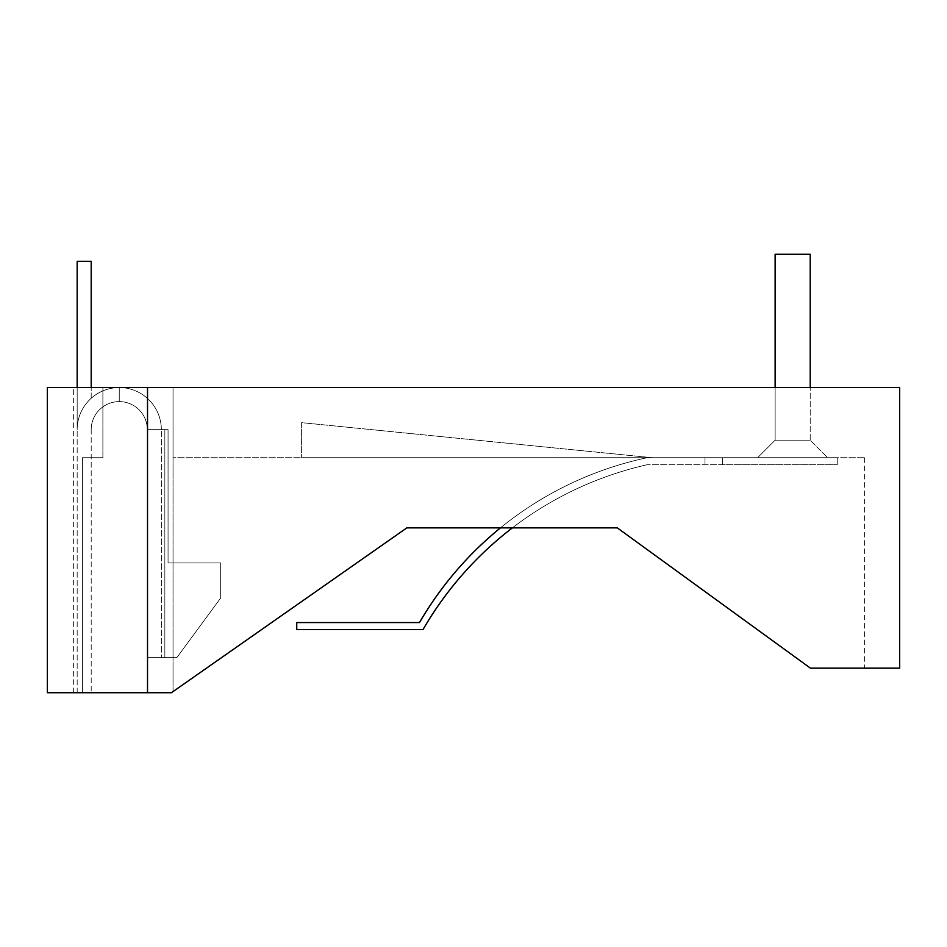 <?xml version="1.0" encoding="UTF-8"?>
<svg xmlns="http://www.w3.org/2000/svg" width="947" height="947" viewBox="0 0 947 947"><rect width="100%" height="100%" fill="white"/><g stroke="black" fill="none" stroke-linecap="round" stroke-linejoin="round"><path stroke-width="0.71" stroke-dasharray="4.74 3.55" d="M899.65 387.572L47.35 387.572L47.35 692.719L171.431 692.719L173.041 691.582L171.431 692.719L82.425 692.719L171.431 692.719L406.855 527.87L617.302 527.87L810.407 668.156L617.302 527.87L406.855 527.87L617.302 527.87L810.407 668.156L899.65 668.156M173.041 691.582L173.041 457.721L864.575 457.721L173.041 457.721L173.041 387.572L102.892 387.572L173.041 387.572L173.041 691.582L406.855 527.87M102.892 387.572L102.892 457.721L82.425 457.721L102.892 457.721L82.425 457.721L82.425 692.719L82.425 457.721L82.425 692.719L73.653 692.719L82.425 692.719L82.425 457.721L102.892 457.721L102.892 387.572L102.892 457.721L102.892 387.572L73.653 387.572L102.892 387.572M775.131 387.572L810.206 387.572L775.131 387.572L775.131 440.177L810.206 440.177L775.131 440.177L775.131 387.572M757.6 457.721L827.749 457.721L757.6 457.721L827.749 457.721L757.6 457.721L775.131 440.177L810.206 440.177L775.131 440.177L757.6 457.721M652.376 457.721L301.631 457.721L652.376 457.721L301.631 422.646L301.631 457.721L301.631 422.646L652.376 457.721M147.519 387.572L147.519 692.719M512.386 527.87A347.608 347.608 0 0 1 647.121 464.728A347.608 347.608 0 0 0 423.013 629.577L296.742 629.577L296.742 622.57L296.742 629.577L296.742 622.57L419.497 622.57A346.768 346.768 0 0 1 647.121 457.721L722.525 457.721L722.525 464.728L647.121 464.728L837.219 464.728L722.525 464.728L722.525 457.721L837.219 457.721L837.219 464.728L837.219 457.721L647.121 457.721A346.768 346.768 0 0 0 500.466 527.87M647.121 464.728A347.608 347.608 0 0 0 423.013 629.577L296.742 629.577L423.013 629.577A347.608 347.608 0 0 1 647.121 464.728M419.497 622.57A346.768 346.768 0 0 1 647.121 457.721A346.768 346.768 0 0 0 419.497 622.57M722.525 457.721L722.525 464.728M775.131 254.281L810.206 254.281M147.306 429.654A28.055 28.055 0 0 0 119.251 401.599L119.251 387.572L119.251 401.599A28.055 28.055 0 0 0 91.196 429.654L91.196 692.719L91.196 429.654A28.055 28.055 0 0 1 119.251 401.599A28.055 28.055 0 0 0 91.196 429.654A28.055 28.055 0 0 1 119.251 401.599L119.251 387.572L119.251 401.599A28.055 28.055 0 0 1 147.306 429.654A28.055 28.055 0 0 0 119.251 401.599A28.055 28.055 0 0 1 147.306 429.654L147.306 657.644L147.306 429.654L161.345 429.654A42.094 42.094 0 0 0 119.251 387.572L119.251 401.599L119.251 387.572A42.094 42.094 0 0 1 161.345 429.654A42.094 42.094 0 0 0 119.251 387.572A42.094 42.094 0 0 1 161.345 429.654L161.345 657.644L161.345 429.654L164.849 429.654L147.306 429.654L168.057 429.654L168.057 562.944L168.057 429.654L164.849 429.654L168.057 429.654L168.057 562.944L220.675 562.944L168.057 562.944L220.675 562.944L220.675 598.019L220.675 562.944L220.675 598.019L176.829 657.644L220.675 598.019L176.829 657.644L147.306 657.644L176.829 657.644L164.849 657.644L176.829 657.644L220.675 598.019L220.675 562.944L168.057 562.944L168.057 429.654L164.849 429.654L164.849 657.644L164.849 429.654L164.849 657.644L164.849 429.654L147.306 429.654M77.169 692.719L77.169 429.654L77.169 692.719L91.196 692.719L77.169 692.719M77.169 387.572L77.169 429.654A42.094 42.094 0 0 1 119.251 387.572A42.094 42.094 0 0 0 77.169 429.654A42.094 42.094 0 0 1 119.251 387.572L119.251 401.599L119.251 387.572A42.094 42.094 0 0 0 91.196 398.285L91.196 261.301L77.169 261.301L77.169 429.654A42.094 42.094 0 0 1 91.196 398.285L91.196 387.572M704.994 457.721L704.994 464.728L704.994 457.721M73.653 692.719L73.653 387.572M864.575 457.721L864.575 668.156M810.206 440.177L810.206 387.572L810.206 440.177L827.749 457.721L810.206 440.177"/><path stroke-width="1.42" d="M406.855 527.87L617.302 527.87L810.407 668.156L899.65 668.156L899.65 387.572L47.35 387.572L47.35 692.719L171.431 692.719L406.855 527.87L173.041 691.582M147.519 387.572L147.519 692.719M500.466 527.87A346.768 346.768 0 0 0 419.497 622.57L296.742 622.57L296.742 629.577L423.013 629.577A347.608 347.608 0 0 1 512.386 527.87M810.206 387.572L810.206 254.281L775.131 254.281L775.131 387.572M91.196 387.572L91.196 261.301L77.169 261.301L77.169 387.572"/></g></svg>
